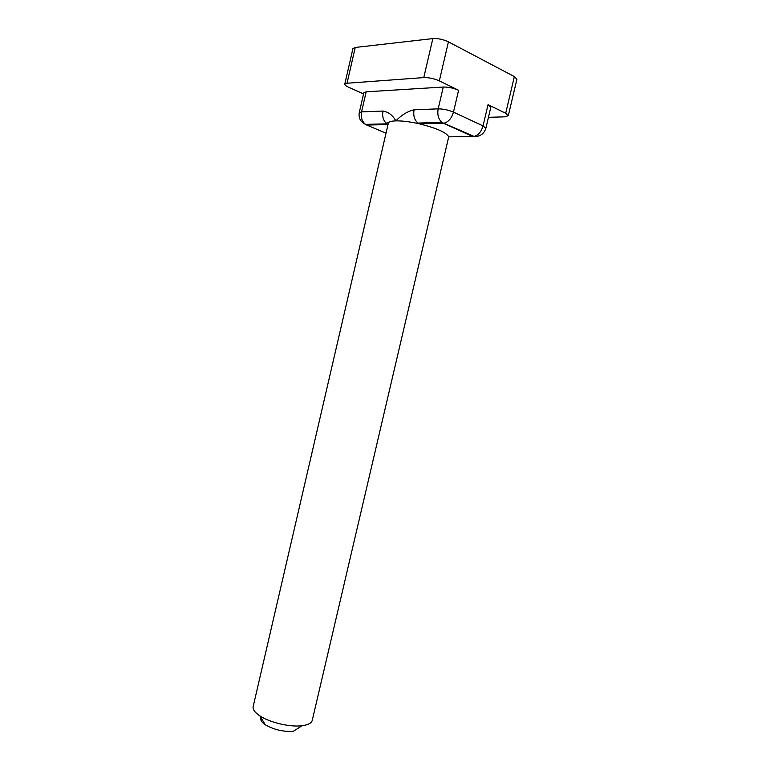 <?xml version="1.0" encoding="UTF-8"?>
<svg xmlns="http://www.w3.org/2000/svg" width="770" height="770" viewBox="0 0 770 770"><rect width="100%" height="100%" fill="white"/><g stroke="black" fill="none" stroke-linecap="round" stroke-linejoin="round"><path stroke-width="1.16" d="M387.791 124.374L386.896 123.835C383.335 120.852 382.026 116.588 382.969 111.044C388.378 111.9 392.671 115.182 395.838 120.88C391.969 121.005 389.505 121.583 388.465 122.632L253.157 706.591C252.599 709.42 254.832 712.51 259.856 715.869C269.769 722.568 290.29 727.342 302.148 725.715C308.135 724.917 311.503 723.126 312.254 720.345L448.727 136.829C446.436 132.478 436.609 128.128 419.226 123.806L418.11 123.556C409.265 121.65 401.834 120.755 395.838 120.88C401.699 114.894 407.773 111.207 414.077 109.812C413.086 115.548 414.375 119.966 417.946 123.056L419.226 123.806L443.289 123.219L442.019 122.459C438.428 119.283 437.148 114.759 438.178 108.859L414.077 109.812M448.727 136.829L472.896 136.598L443.289 123.219L444.502 123.056C448.785 121.621 451.778 117.983 453.472 112.122L458.593 90.273C453.501 88.05 448.4 86.972 443.279 87.029L366.173 91.823L363.825 92.756L359.244 112.699L361.563 111.891L366.173 91.823M302.148 725.715L293.312 731.288C283.331 731.924 274.005 729.748 265.323 724.782C261.531 722.193 260.096 719.863 261.03 717.784M458.593 90.273L439.333 80.879C434.088 78.579 428.9 77.481 423.779 77.587L347.039 83.237L344.777 84.18C344.681 85.008 345.894 85.999 348.396 87.145L363.556 93.911M488.45 117.319L504.851 116.838L508.296 115.702L516.911 79.281L514.36 76.586L448.438 41.84C443.212 39.395 438.014 38.307 432.836 38.596L355.23 47.461L352.92 48.606L344.777 84.18M508.296 115.702L505.688 113.257L488.055 104.653L490.817 107.242L485.841 128.34L483.05 125.905L453.472 112.122C448.371 109.985 443.27 108.897 438.178 108.859L443.279 87.029M387.743 124.567L366.78 125.067L385.78 133.075M382.969 111.044L361.563 111.891C360.649 117.3 361.967 121.468 365.519 124.374L366.78 125.067M478.228 136.136L474.108 136.454C478.401 135.116 481.385 131.593 483.05 125.905L488.055 104.653M423.779 77.587L432.836 38.596M347.039 83.237L355.23 47.461M505.688 113.257L514.36 76.586M439.333 80.879L448.438 41.84M388.465 122.632L386.752 122.969L386.906 123.845M418.11 123.556L417.946 123.056L442.019 122.459L474.108 136.454C480.105 136.637 484.012 133.932 485.841 128.34M359.244 112.699C358.454 118.07 360.543 121.968 365.519 124.374L386.896 123.835M265.323 724.782L259.856 715.869"/></g></svg>
